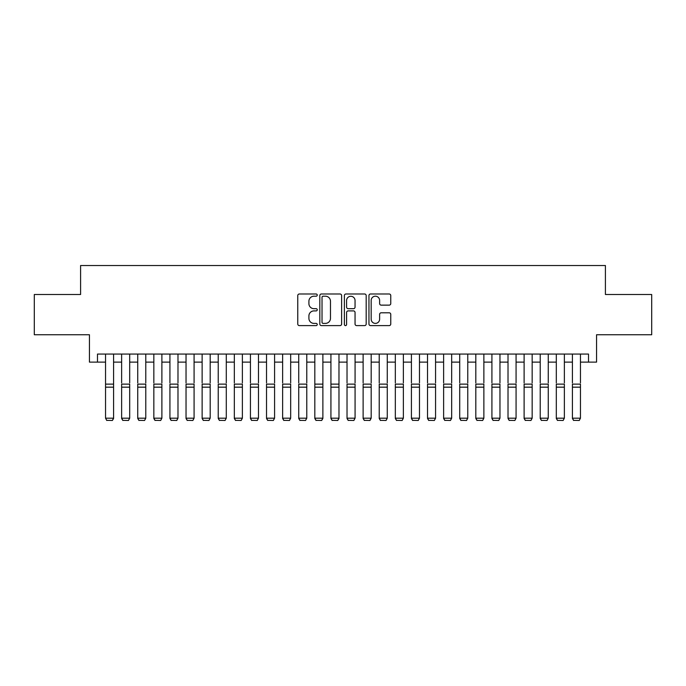 <?xml version="1.0" encoding="UTF-8"?>
<svg xmlns="http://www.w3.org/2000/svg" width="686" height="686" viewBox="0 0 686 686"><rect width="100%" height="100%" fill="white"/><g stroke="black" fill="none" stroke-linecap="round" stroke-linejoin="round"><path stroke-width="1.03" d="M317.241 295.1A1.106 1.106 0 0 0 316.135 293.994L299.345 293.994A1.578 1.578 0 0 0 297.767 295.58L297.767 324.024A1.578 1.578 0 0 0 299.345 325.601L316.135 325.601A1.106 1.106 0 0 0 317.241 324.495A1.106 1.106 0 0 0 316.135 323.389L313.965 323.389A5.059 5.059 0 0 1 308.906 318.33L308.906 315.963A5.059 5.059 0 0 1 313.965 310.904L316.135 310.904A1.106 1.106 0 0 0 317.241 309.798A1.106 1.106 0 0 0 316.135 308.691L313.965 308.691A5.059 5.059 0 0 1 308.906 303.632L308.906 301.265A5.059 5.059 0 0 1 313.965 296.206L316.135 296.206A1.106 1.106 0 0 0 317.241 295.1M389.185 305.141A1.578 1.578 0 0 0 390.763 303.555L390.763 295.58A1.578 1.578 0 0 0 389.185 293.994L370.534 293.994A1.578 1.578 0 0 0 368.957 295.58L368.957 324.024A1.578 1.578 0 0 0 370.534 325.601L389.185 325.601A1.578 1.578 0 0 0 390.763 324.024L390.763 314.385A1.578 1.578 0 0 0 389.185 312.799L381.202 312.799A1.578 1.578 0 0 0 379.624 314.385L379.624 319.161A4.227 4.227 0 0 1 375.396 323.389A4.227 4.227 0 0 1 371.169 319.161L371.169 300.434A4.227 4.227 0 0 1 375.396 296.206A4.227 4.227 0 0 1 379.624 300.434L379.624 303.555A1.578 1.578 0 0 0 381.202 305.141L389.185 305.141M97.489 362.122L97.489 354.07L588.511 354.07L588.511 362.122L596.563 362.122L596.563 334.751L651.7 334.751L651.7 294.508L605.412 294.508L605.412 265.525L80.588 265.525L80.588 294.508L34.3 294.508L34.3 334.751L89.437 334.751L89.437 362.122L105.541 362.122M341.619 295.58A1.578 1.578 0 0 0 340.033 293.994L321.391 293.994A1.578 1.578 0 0 0 319.813 295.58L319.813 324.024A1.578 1.578 0 0 0 321.391 325.601L340.033 325.601A1.578 1.578 0 0 0 341.619 324.024L341.619 295.58M345.967 293.994L364.609 293.994A1.578 1.578 0 0 1 366.187 295.58L366.187 324.024A1.578 1.578 0 0 1 364.609 325.601L356.626 325.601A1.578 1.578 0 0 1 355.048 324.024L355.048 312.482A1.578 1.578 0 0 0 353.47 310.904L348.179 310.904A1.578 1.578 0 0 0 346.593 312.482L346.593 324.495A1.106 1.106 0 0 1 345.487 325.601A1.106 1.106 0 0 1 344.381 324.495L344.381 295.58A1.578 1.578 0 0 1 345.967 293.994M113.584 362.122L121.636 362.122M129.688 362.122L137.74 362.122M145.784 362.122L153.836 362.122M161.887 362.122L169.931 362.122M177.983 362.122L186.035 362.122M194.087 362.122L202.13 362.122M210.182 362.122L218.234 362.122M226.286 362.122L234.329 362.122M242.381 362.122L250.433 362.122M258.476 362.122L266.528 362.122M274.58 362.122L282.632 362.122M290.675 362.122L298.727 362.122M306.779 362.122L314.823 362.122M322.874 362.122L330.926 362.122M338.978 362.122L347.022 362.122M355.074 362.122L363.126 362.122M371.177 362.122L379.221 362.122M387.273 362.122L395.325 362.122M403.368 362.122L411.42 362.122M419.472 362.122L427.524 362.122M435.567 362.122L443.619 362.122M451.671 362.122L459.714 362.122M467.766 362.122L475.818 362.122M483.87 362.122L491.913 362.122M499.965 362.122L508.017 362.122M516.069 362.122L524.113 362.122M532.165 362.122L540.216 362.122M548.26 362.122L556.312 362.122M564.364 362.122L572.416 362.122M580.459 362.122L588.511 362.122M323.132 296.206A1.106 1.106 0 0 0 322.026 297.312L322.026 322.283A1.106 1.106 0 0 0 323.132 323.389L325.421 323.389A5.059 5.059 0 0 0 330.481 318.33L330.481 301.265A5.059 5.059 0 0 0 325.421 296.206L323.132 296.206M355.048 300.511A4.227 4.227 0 0 0 350.82 296.292A4.227 4.227 0 0 0 346.593 300.511L346.593 307.114A1.578 1.578 0 0 0 348.179 308.691L353.47 308.691A1.578 1.578 0 0 0 355.048 307.114L355.048 300.511M113.584 354.07L113.584 418.477L112.384 420.475L106.75 420.355L112.384 420.475M106.75 420.475L105.541 418.186L113.584 418.186L112.384 420.355M105.541 354.07L105.541 418.186L106.75 420.355M121.636 354.07L121.636 382.891M129.688 354.07L129.688 382.891M121.636 418.477L122.845 420.475L121.636 418.186L129.688 418.186L128.479 420.475L122.845 420.355L128.479 420.475M137.74 354.07L137.74 382.891M145.784 354.07L145.784 382.891M137.74 418.477L138.941 420.475L137.74 418.186L145.784 418.186L144.575 420.475L138.941 420.355L144.575 420.475M153.836 354.07L153.836 382.891M161.887 354.07L161.887 382.891M153.836 418.477L155.045 420.475L153.836 418.186L161.887 418.186L160.678 420.475L155.045 420.355L160.678 420.475M169.931 354.07L169.931 382.891M177.983 354.07L177.983 382.891M169.931 418.477L171.14 420.475L169.931 418.186L177.983 418.186L176.774 420.475L171.14 420.355L176.774 420.475M129.688 387.17L121.636 387.17L121.636 384.126L129.688 384.126L129.688 418.186L128.479 420.355M121.636 387.17L121.636 418.186L122.845 420.355M145.784 387.17L137.74 387.17L137.74 384.126L145.784 384.126L145.784 418.186L144.575 420.355M137.74 387.17L137.74 418.186L138.941 420.355M161.887 387.17L153.836 387.17L153.836 384.126L161.887 384.126L161.887 418.186L160.678 420.355M153.836 387.17L153.836 418.186L155.045 420.355M177.983 387.17L169.931 387.17L169.931 384.126L177.983 384.126L177.983 418.186L176.774 420.355M169.931 387.17L169.931 418.186L171.14 420.355M186.035 354.07L186.035 382.891M194.087 354.07L194.087 382.891M186.035 418.477L187.244 420.475L186.035 418.186L194.087 418.186L192.877 420.475L187.244 420.355L192.877 420.475M194.087 387.17L186.035 387.17L186.035 384.126L194.087 384.126L194.087 418.186L192.877 420.355M186.035 387.17L186.035 418.186L187.244 420.355M202.13 354.07L202.13 382.891M210.182 354.07L210.182 382.891M202.13 418.477L203.339 420.475L202.13 418.186L210.182 418.186L208.973 420.475L203.339 420.355L208.973 420.475M210.182 387.17L202.13 387.17L202.13 384.126L210.182 384.126L210.182 418.186L208.973 420.355M202.13 387.17L202.13 418.186L203.339 420.355M218.234 354.07L218.234 382.891M226.286 354.07L226.286 382.891M218.234 418.477L219.443 420.475L218.234 418.186L226.286 418.186L225.077 420.475L219.443 420.355L225.077 420.475M226.286 387.17L218.234 387.17L218.234 384.126L226.286 384.126L226.286 418.186L225.077 420.355M218.234 387.17L218.234 418.186L219.443 420.355M234.329 354.07L234.329 382.891M242.381 354.07L242.381 382.891M234.329 418.477L235.538 420.475L234.329 418.186L242.381 418.186L241.172 420.475L235.538 420.355L241.172 420.475M242.381 387.17L234.329 387.17L234.329 384.126L242.381 384.126L242.381 418.186L241.172 420.355M234.329 387.17L234.329 418.186L235.538 420.355M250.433 354.07L250.433 382.891M258.476 354.07L258.476 382.891M250.433 418.477L251.642 420.475L250.433 418.186L258.476 418.186L257.276 420.475L251.642 420.355L257.276 420.475M258.476 387.17L250.433 387.17L250.433 384.126L258.476 384.126L258.476 418.186L257.276 420.355M250.433 387.17L250.433 418.186L251.642 420.355M266.528 354.07L266.528 382.891M274.58 354.07L274.58 382.891M266.528 418.477L267.737 420.475L266.528 418.186L274.58 418.186L273.371 420.475L267.737 420.355L273.371 420.475M274.58 387.17L266.528 387.17L266.528 384.126L274.58 384.126L274.58 418.186L273.371 420.355M266.528 387.17L266.528 418.186L267.737 420.355M282.632 354.07L282.632 382.891M290.675 354.07L290.675 382.891M282.632 418.477L283.833 420.475L282.632 418.186L290.675 418.186L289.466 420.475L283.833 420.355L289.466 420.475M290.675 387.17L282.632 387.17L282.632 384.126L290.675 384.126L290.675 418.186L289.466 420.355M282.632 387.17L282.632 418.186L283.833 420.355M298.727 354.07L298.727 382.891M306.779 354.07L306.779 382.891M298.727 418.477L299.936 420.475L298.727 418.186L306.779 418.186L305.57 420.475L299.936 420.355L305.57 420.475M306.779 387.17L298.727 387.17L298.727 384.126L306.779 384.126L306.779 418.186L305.57 420.355M298.727 387.17L298.727 418.186L299.936 420.355M322.874 354.07L322.874 418.477L321.665 420.475L316.032 420.355L321.665 420.475M314.823 418.477L316.032 420.475L314.823 418.186L322.874 418.186L321.665 420.355M314.823 354.07L314.823 418.186L316.032 420.355M338.978 354.07L338.978 418.477L337.769 420.475L332.135 420.355L337.769 420.475M330.926 418.477L332.135 420.475L330.926 418.186L338.978 418.186L337.769 420.355M330.926 354.07L330.926 418.186L332.135 420.355M322.874 382.891L322.874 384.126L314.823 384.126L314.823 382.891M338.978 382.891L338.978 384.126L330.926 384.126L330.926 382.891M347.022 354.07L347.022 382.891M355.074 354.07L355.074 382.891M347.022 418.477L348.231 420.475L347.022 418.186L355.074 418.186L353.865 420.475L348.231 420.355L353.865 420.475M355.074 387.17L347.022 387.17L347.022 384.126L355.074 384.126L355.074 418.186L353.865 420.355M347.022 387.17L347.022 418.186L348.231 420.355M363.126 354.07L363.126 382.891M371.177 354.07L371.177 382.891M363.126 418.477L364.335 420.475L363.126 418.186L371.177 418.186L369.968 420.475L364.335 420.355L369.968 420.475M371.177 387.17L363.126 387.17L363.126 384.126L371.177 384.126L371.177 418.186L369.968 420.355M363.126 387.17L363.126 418.186L364.335 420.355M379.221 354.07L379.221 382.891M387.273 354.07L387.273 382.891M379.221 418.477L380.43 420.475L379.221 418.186L387.273 418.186L386.064 420.475L380.43 420.355L386.064 420.475M387.273 387.17L379.221 387.17L379.221 384.126L387.273 384.126L387.273 418.186L386.064 420.355M379.221 387.17L379.221 418.186L380.43 420.355M395.325 354.07L395.325 382.891M403.368 354.07L403.368 382.891M395.325 418.477L396.534 420.475L395.325 418.186L403.368 418.186L402.168 420.475L396.534 420.355L402.168 420.475M403.368 387.17L395.325 387.17L395.325 384.126L403.368 384.126L403.368 418.186L402.168 420.355M395.325 387.17L395.325 418.186L396.534 420.355M411.42 354.07L411.42 382.891M419.472 354.07L419.472 382.891M411.42 418.477L412.629 420.475L411.42 418.186L419.472 418.186L418.263 420.475L412.629 420.355L418.263 420.475M419.472 387.17L411.42 387.17L411.42 384.126L419.472 384.126L419.472 418.186L418.263 420.355M411.42 387.17L411.42 418.186L412.629 420.355M427.524 354.07L427.524 382.891M435.567 354.07L435.567 382.891M427.524 418.477L428.724 420.475L427.524 418.186L435.567 418.186L434.358 420.475L428.724 420.355L434.358 420.475M435.567 387.17L427.524 387.17L427.524 384.126L435.567 384.126L435.567 418.186L434.358 420.355M427.524 387.17L427.524 418.186L428.724 420.355M443.619 354.07L443.619 382.891M451.671 354.07L451.671 382.891M443.619 418.477L444.828 420.475L443.619 418.186L451.671 418.186L450.462 420.475L444.828 420.355L450.462 420.475M451.671 387.17L443.619 387.17L443.619 384.126L451.671 384.126L451.671 418.186L450.462 420.355M443.619 387.17L443.619 418.186L444.828 420.355M459.714 354.07L459.714 382.891M467.766 354.07L467.766 382.891M459.714 418.477L460.923 420.475L459.714 418.186L467.766 418.186L466.557 420.475L460.923 420.355L466.557 420.475M467.766 387.17L459.714 387.17L459.714 384.126L467.766 384.126L467.766 418.186L466.557 420.355M459.714 387.17L459.714 418.186L460.923 420.355M475.818 354.07L475.818 382.891M483.87 354.07L483.87 382.891M475.818 418.477L477.027 420.475L475.818 418.186L483.87 418.186L482.661 420.475L477.027 420.355L482.661 420.475M491.913 354.07L491.913 382.891M499.965 354.07L499.965 382.891M491.913 418.477L493.123 420.475L491.913 418.186L499.965 418.186L498.756 420.475L493.123 420.355L498.756 420.475M508.017 354.07L508.017 382.891M516.069 354.07L516.069 382.891M508.017 418.477L509.226 420.475L508.017 418.186L516.069 418.186L514.86 420.475L509.226 420.355L514.86 420.475M483.87 387.17L475.818 387.17L475.818 384.126L483.87 384.126L483.87 418.186L482.661 420.355M475.818 387.17L475.818 418.186L477.027 420.355M499.965 387.17L491.913 387.17L491.913 384.126L499.965 384.126L499.965 418.186L498.756 420.355M491.913 387.17L491.913 418.186L493.123 420.355M516.069 387.17L508.017 387.17L508.017 384.126L516.069 384.126L516.069 418.186L514.86 420.355M508.017 387.17L508.017 418.186L509.226 420.355M524.113 354.07L524.113 382.891M532.165 354.07L532.165 382.891M524.113 418.477L525.322 420.475L524.113 418.186L532.165 418.186L530.955 420.475L525.322 420.355L530.955 420.475M532.165 387.17L524.113 387.17L524.113 384.126L532.165 384.126L532.165 418.186L530.955 420.355M524.113 387.17L524.113 418.186L525.322 420.355M540.216 354.07L540.216 382.891M548.26 354.07L548.26 382.891M540.216 418.477L541.426 420.475L540.216 418.186L548.26 418.186L547.059 420.475L541.426 420.355L547.059 420.475M548.26 387.17L540.216 387.17L540.216 384.126L548.26 384.126L548.26 418.186L547.059 420.355M540.216 387.17L540.216 418.186L541.426 420.355M556.312 354.07L556.312 382.891M564.364 354.07L564.364 382.891M556.312 418.477L557.521 420.475L556.312 418.186L564.364 418.186L563.155 420.475L557.521 420.355L563.155 420.475M564.364 387.17L556.312 387.17L556.312 384.126L564.364 384.126L564.364 418.186L563.155 420.355M556.312 387.17L556.312 418.186L557.521 420.355M572.416 354.07L572.416 382.891M580.459 354.07L580.459 382.891M572.416 418.477L573.616 420.475L572.416 418.186L580.459 418.186L579.25 420.475L573.616 420.355L579.25 420.475M580.459 387.17L572.416 387.17L572.416 384.126L580.459 384.126L580.459 418.186L579.25 420.355M572.416 387.17L572.416 418.186L573.616 420.355M113.584 384.126L105.541 384.126M113.584 387.17L105.541 387.17M322.874 387.17L314.823 387.17M338.978 387.17L330.926 387.17"/></g></svg>
